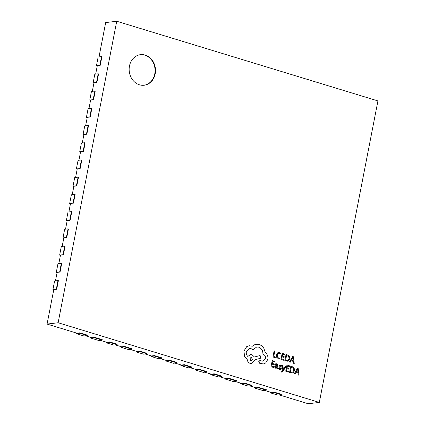 <?xml version="1.0" encoding="UTF-8"?>
<svg xmlns="http://www.w3.org/2000/svg" width="425" height="425" viewBox="0 0 425 425"><rect width="100%" height="100%" fill="white"/><g stroke="black" fill="none" stroke-linecap="round" stroke-linejoin="round"><path stroke-width="0.64" d="M279.406 394.947L308.268 403.75L319.318 402.417L377.926 100.916L116.732 21.25L105.682 22.583L99.014 56.881M264.483 390.394L270.953 392.371L273.881 392.015L281.345 394.294L281.26 394.724L273.796 392.445L273.881 392.015M249.555 385.842L256.031 387.818L258.952 387.462L266.417 389.741L266.332 390.171L258.873 387.892L258.952 387.462M234.632 381.289L241.102 383.265L244.03 382.909L251.494 385.188L251.409 385.618L243.945 383.339L244.03 382.909M219.704 376.736L226.18 378.712L229.102 378.356L236.566 380.635L236.481 381.066L229.022 378.787L229.102 378.356M204.781 372.183L211.257 374.159L214.179 373.803L221.643 376.082L221.558 376.513L214.094 374.234L214.179 373.803M189.853 367.63L196.329 369.607L199.251 369.251L206.715 371.53L206.63 371.96L199.171 369.681L199.251 369.251M174.93 363.078L181.406 365.054L184.328 364.698L191.792 366.977L191.707 367.407L184.243 365.133L184.328 364.698M160.002 358.525L166.478 360.501L169.4 360.15L176.864 362.424L176.779 362.854L169.32 360.581L169.4 360.15M145.079 353.972L151.555 355.948L154.477 355.598L161.941 357.871L161.856 358.302L154.392 356.028L154.477 355.598M130.151 349.419L136.627 351.395L139.554 351.045L147.013 353.318L146.928 353.749L139.469 351.475L139.554 351.045M115.228 344.866L121.704 346.842L124.626 346.492L132.09 348.766L132.005 349.196L124.541 346.922L124.626 346.492M100.3 340.319L106.776 342.29L109.703 341.939L117.162 344.213L117.082 344.643L109.618 342.369L109.703 341.939M85.377 335.766L91.853 337.737L94.775 337.386L102.239 339.66L102.154 340.09L94.69 337.817L94.775 337.386M56.695 289.271L56.323 289.159L57.997 280.543L58.374 280.659L56.695 289.271L53.773 289.627L47.074 324.084L76.925 333.184L79.852 332.833L87.311 335.107L87.231 335.538L79.767 333.264L79.852 332.833M60.047 272.043L59.675 271.931L61.349 263.314L61.721 263.431L60.047 272.043L57.12 272.398L55.478 280.845M63.394 254.814L63.022 254.702L64.696 246.086L65.067 246.202L63.394 254.814L60.472 255.17L58.831 263.622M66.746 237.586L66.369 237.474L68.043 228.857L68.42 228.974L66.746 237.586L63.819 237.942L62.178 246.394M70.093 220.357L69.721 220.246L71.395 211.629L71.767 211.746L70.093 220.357L67.171 220.713L65.524 229.165M73.44 203.129L73.068 203.017L74.742 194.4L75.113 194.517L73.44 203.129L70.518 203.485L68.877 211.937M76.792 185.9L76.415 185.789L78.094 177.172L78.466 177.289L76.792 185.9L73.865 186.256L72.223 194.708M80.139 168.672L79.767 168.56L81.441 159.943L81.812 160.06L80.139 168.672L77.217 169.028L75.57 177.48M83.486 151.443L83.114 151.332L84.787 142.715L85.165 142.832L83.486 151.443L80.564 151.799L78.922 160.252M86.838 134.215L86.466 134.103L88.14 125.487L88.512 125.603L86.838 134.215L83.911 134.571L82.269 143.023M90.185 116.987L89.813 116.875L91.487 108.258L91.858 108.375L90.185 116.987L87.263 117.343L85.622 125.795M93.532 99.758L93.16 99.647L94.833 91.03L95.211 91.147L93.532 99.758L90.61 100.114L88.968 108.566M96.884 82.53L96.512 82.418L98.186 73.801L98.558 73.918L96.884 82.53L93.962 82.886L92.315 91.338M100.231 65.301L99.859 65.19L101.532 56.573L101.904 56.69L100.231 65.301L97.309 65.657L95.668 74.109M116.732 21.25L58.124 322.745L47.074 324.084M58.124 322.745L319.318 402.417M155.205 73.87A15.396 13.154 83.1 0 0 140.489 54.666A15.396 13.154 83.1 0 0 129.466 66.024A15.396 13.154 83.1 0 0 144.187 85.228A15.396 13.154 83.1 0 0 155.205 73.87M143.953 85.255A15.396 13.154 83.1 0 0 154.748 73.929A15.396 13.154 83.1 0 0 140.261 54.692M76.415 185.789L73.031 186.198L74.71 177.581L78.094 177.172M73.833 186.442L73.031 186.198M79.767 168.56L76.383 168.969L78.057 160.352L81.441 159.943M77.18 169.214L76.383 168.969M83.114 151.332L79.73 151.741L81.403 143.124L84.787 142.715M80.527 151.985L79.73 151.741M86.466 134.103L83.077 134.512L84.756 125.896L88.14 125.487M83.879 134.757L83.077 134.512M89.813 116.875L86.429 117.284L88.103 108.667L91.487 108.258M87.226 117.528L86.429 117.284M93.16 99.647L89.776 100.056L91.449 91.439L94.833 91.03M90.573 100.3L89.776 100.056M96.512 82.418L93.128 82.827L94.802 74.21L98.186 73.801M93.925 83.072L93.128 82.827M99.859 65.19L96.475 65.599L98.148 56.982L101.532 56.573M97.272 65.843L96.475 65.599M73.068 203.017L69.684 203.426L71.358 194.809L74.742 194.4M70.481 203.671L69.684 203.426M69.721 220.246L66.337 220.655L68.011 212.038L71.395 211.629M67.134 220.899L66.337 220.655M66.369 237.474L62.985 237.883L64.658 229.266L68.043 228.857M63.782 238.127L62.985 237.883M63.022 254.702L59.638 255.112L61.312 246.495L64.696 246.086M60.435 255.351L59.638 255.112M59.675 271.931L56.291 272.34L57.965 263.723L61.349 263.314M57.088 272.579L56.291 272.34M56.323 289.159L52.939 289.568L54.612 280.952L57.997 280.543M53.736 289.808L52.939 289.568M191.707 367.407L188.323 367.816L180.859 365.543L180.981 364.926M184.243 365.133L180.859 365.543M176.779 362.854L173.395 363.263L165.936 360.99L166.053 360.373M169.32 360.581L165.936 360.99M161.856 358.302L158.472 358.711L151.008 356.437L151.13 355.821M154.392 356.028L151.008 356.437M146.928 353.749L143.544 354.158L136.085 351.884L136.202 351.268M139.469 351.475L136.085 351.884M132.005 349.196L128.621 349.605L121.157 347.331L121.279 346.715M124.541 346.922L121.157 347.331M117.082 344.643L113.698 345.052L106.234 342.778L106.351 342.162M109.618 342.369L106.234 342.778M102.154 340.09L98.77 340.499L91.306 338.226L91.428 337.609M94.69 337.817L91.306 338.226M87.231 335.538L83.847 335.947L76.383 333.673L76.5 333.057M79.767 333.264L76.383 333.673M206.63 371.96L203.246 372.369L195.787 370.095L195.904 369.479M199.171 369.681L195.787 370.095M221.558 376.513L218.174 376.922L210.71 374.643L210.832 374.032M214.094 374.234L210.71 374.643M236.481 381.066L233.097 381.475L225.638 379.196L225.755 378.579M229.022 378.787L225.638 379.196M251.409 385.618L248.025 386.027L240.561 383.748L240.683 383.132M243.945 383.339L240.561 383.748M266.332 390.171L262.947 390.58L255.489 388.301L255.606 387.685M258.873 387.892L255.489 388.301M281.26 394.724L277.876 395.133L270.412 392.854L270.534 392.238M273.796 392.445L270.412 392.854M275.724 357.829L275.862 357.127L273.748 356.485L274.8 351.05L274.114 350.843L272.903 356.979L275.724 357.829L272.903 356.979M274.114 350.843L272.924 356.973M279.692 358.195L278.667 358.089L277.429 357.027L277.243 355.119L278.163 353.446L279.74 353.207L280.925 353.951L281.084 353.122L278.8 352.378L277.748 352.798L276.516 354.944L276.765 357.372L278.428 358.764L279.969 358.854L280.118 358.094L279.682 358.195M279.687 358.907L279.969 358.854M278.779 352.383L277.722 352.798L276.494 354.949L276.744 357.372L278.407 358.764L279.947 358.859M278.938 353.127L280.925 353.951M284.107 357.457L284.24 356.756L282.343 356.177L282.726 354.216L284.777 354.843L284.909 354.137L282.173 353.303L280.983 359.433L283.842 360.304L283.974 359.603L281.807 358.944L282.205 356.878L284.107 357.457L282.205 356.888M283.842 360.304L280.962 359.433L282.173 353.303M282.721 354.227L284.777 354.843M284.846 360.612L287.539 361.186L288.533 360.825L289.781 358.785L289.404 356.368L287.55 354.939L286.036 354.477L284.819 360.612L287.539 361.186M286.583 355.396L285.664 360.118L287.417 360.464L288.139 360.198L289.053 358.588L288.809 356.681L286.583 355.396L288.788 356.687L289.032 358.588L288.118 360.198L287.406 360.469M286.036 354.477L284.819 360.612M294.243 363.476L293.415 356.729L292.676 356.506L289.462 362.02L290.222 362.249L291.056 360.729L293.271 361.404L293.484 363.248L294.243 363.476L293.462 363.248L293.245 361.404L291.056 360.74M291.412 360.103L293.192 360.644L292.889 357.398L291.412 360.103M292.676 356.506L289.441 362.02L290.222 362.249M293.17 360.639L292.862 357.398M273.891 367.572L274.024 366.876L271.857 366.212L272.255 364.151L274.157 364.73L274.295 364.028L272.393 363.449L272.776 361.484L274.826 362.111L274.964 361.404L272.223 360.57L271.012 366.706L273.891 367.572L271.012 366.706M272.255 364.151L274.157 364.73M272.776 361.484L274.826 362.111M272.223 360.57L271.033 366.701M276.293 365.548L274.757 366.594L274.901 367.625L275.708 368.236L277.042 367.816L276.909 368.496L277.578 368.698L278.125 365.877L277.073 363.8L275.692 363.811L275.543 364.554L276.893 364.406L277.451 365.712L275.772 365.537M275.666 363.811L276.107 363.704L275.666 363.811L275.543 364.554M276.271 365.553L274.731 366.6L274.879 367.63L276.218 368.294M275.729 366.238L275.538 367.306L276.006 367.662L276.797 367.524L277.339 366.297L275.703 366.238M276.006 367.662L276.797 367.524L277.233 366.722L277.312 366.302L276.399 366.169M277.042 367.816L276.888 368.496L277.578 368.698M275.687 368.241L276.207 368.294M276.192 364.342L276.866 364.406L277.429 365.712M275.984 367.662L276.776 367.524M278.662 368.023L278.508 368.82L279.485 369.389L280.659 369.378L281.27 368.565L281.191 367.768L279.804 365.914L280.643 365.548L281.547 366.159L281.69 365.415L280.829 364.942L279.714 364.974L279.103 365.776L279.156 366.525L280.574 368.427L279.677 368.783L278.662 368.023L278.487 368.82L279.464 369.394L280.638 369.383M280.288 369.479L280.659 369.378M280.643 365.548L280.064 365.553L281.525 366.164M279.687 364.974L280.096 364.868L279.082 365.782L279.135 366.531L280.553 368.433L279.65 368.783M280.16 368.847L279.677 368.783M281.265 371.216L281.132 371.902L281.552 372.093L283.178 371.105L285.882 366.589L285.164 366.382L283.337 369.697L282.981 365.707L282.216 365.484L282.853 370.308L282.407 371.014L281.244 371.222L281.111 371.907L281.945 372.135M285.191 366.382L283.491 369.368M283.512 369.362L283.342 369.686M282.237 365.479L282.875 370.303L281.871 371.445M281.531 372.098L281.966 372.135M288.602 372.061L288.74 371.36L286.567 370.701L286.965 368.634L288.846 369.219L289.005 368.512L287.103 367.933L287.486 365.973L289.537 366.6L289.675 365.893L286.939 365.059L285.722 371.19L288.602 372.061L285.743 371.19L286.939 365.059M286.965 368.634L288.867 369.213M287.486 365.973L289.537 366.6M289.606 372.369L292.299 372.943L293.298 372.582L294.541 370.542L294.164 368.119L292.315 366.695L290.796 366.233L289.584 372.369L292.278 372.948M291.348 367.147L290.429 371.875L292.182 372.22L292.905 371.955L293.818 370.345L293.569 368.438L291.348 367.147L293.547 368.443L293.792 370.345L292.878 371.955L292.172 372.22M290.796 366.233L289.584 372.369M299.003 375.233L298.175 368.486L297.442 368.263L294.228 373.777L294.982 374.005L295.821 372.486L298.031 373.161L298.249 375.004L299.003 375.233L298.223 375.004L298.01 373.161L295.816 372.491M296.172 371.859L297.957 372.401L297.649 369.155L296.172 371.859M297.442 368.263L294.201 373.777L294.982 374.005M297.93 372.396L297.649 369.155M259.617 363.242L258.761 361.558L260.196 360.565L258.783 361.558L259.617 363.242L263.314 363.981L265.662 363.008L267.867 359.295C268.223 356.416 267.346 354.131 265.237 352.442L263.867 348.373C262.666 346.449 261.104 345.169 259.17 344.542L256.355 344.287L254.309 344.861L252.275 346.269L249.183 345.716L246.67 346.688L243.929 351.114L244.593 356.352L247.207 359.364C247.456 361.409 248.46 362.764 250.219 363.423L251.6 363.55L254.931 359.778L260.844 358.169L260.121 355.497L254.469 357.005L251.924 354.663L250.553 354.535L247.812 356.453C246.553 355.231 246.054 353.664 246.325 351.751L249.571 348.42L250.952 348.548L252.827 349.812L256.716 346.986L258.697 347.167C261.614 348.367 263.022 350.721 262.926 354.232L263.229 354.322C264.988 355.066 265.747 356.501 265.513 358.62L263.001 361.234L259.771 360.527M250.692 360.798L251.233 360.846L252.492 359.545L251.35 357.398L250.814 357.345L250.692 360.798M259.595 363.242L263.293 363.986M256.705 346.986L258.676 347.172C261.593 348.367 263.001 350.721 262.905 354.232L263.208 354.328C264.961 355.072 265.726 356.501 265.492 358.626L262.99 361.239M249.56 348.42L250.931 348.548L252.827 349.812M250.553 354.535L247.802 356.442M260.121 355.497L254.463 357.005M249.156 345.716L246.649 346.688L243.907 351.119L244.572 356.352L247.185 359.369C247.435 361.415 248.439 362.769 250.197 363.428L251.579 363.55M256.328 344.287L254.283 344.861L252.248 346.274M251.218 360.846L252.471 359.55L251.329 357.398L250.803 357.351"/></g></svg>
